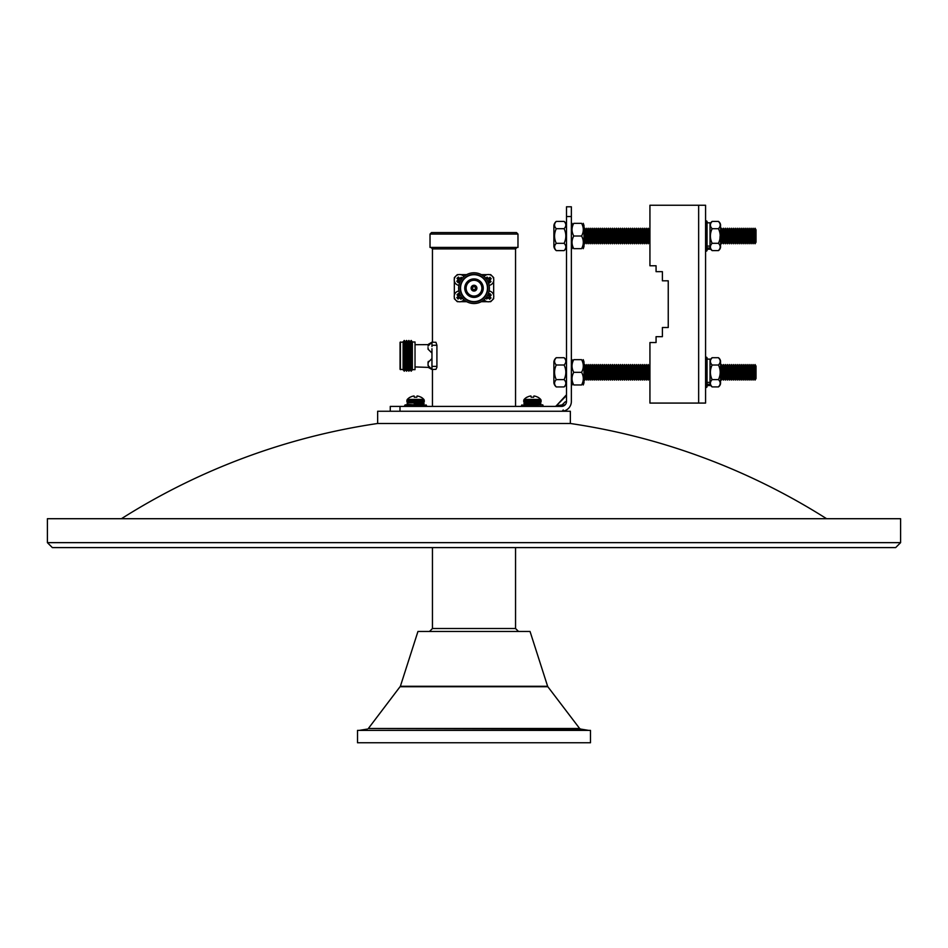 <?xml version="1.0" encoding="UTF-8"?>
<svg xmlns="http://www.w3.org/2000/svg" width="948" height="948" viewBox="0 0 948 948"><rect width="100%" height="100%" fill="white"/><g stroke="black" fill="none" stroke-linecap="round" stroke-linejoin="round"><path stroke-width="1.42" d="M836.883 547.6L821.892 547.6M118.607 547.6L111.117 547.6M63.635 547.6L56.133 547.6M900.6 542.647L900.6 518.71L47.4 518.71L47.4 542.647L52.341 547.6L895.659 547.6L900.6 542.647L47.4 542.647M377.648 423.483L570.352 423.483L570.352 411.254L377.648 411.254L377.648 423.483A658.647 658.647 0 0 0 121.427 518.71M570.352 423.483A658.647 658.647 0 0 1 826.573 518.71M416.409 402.876L416.409 404.855L423.495 404.855L416.847 404.855L416.847 402.876L423.495 402.876L408.541 402.876A1.73 1.73 0 0 1 406.905 401.679L406.905 400.601A2.086 2.086 0 0 1 407.308 399.428A11.163 11.163 0 0 1 410.117 397.188L410.117 397.188A11.163 11.163 0 0 0 407.308 399.428L423.851 399.428A11.163 11.163 0 0 0 421.054 397.188L421.054 397.188M430.025 234.061L431.518 232.58L516.482 232.58L517.975 234.061L430.025 234.061L430.025 247.416L517.975 247.416L517.975 234.061M400.056 342.37L403.113 341.979L404.263 340.439L404.263 371.201L403.113 369.661L400.056 369.282L400.056 342.37M404.263 340.439L405.424 341.896L405.424 369.744L404.263 371.201M405.424 341.896L406.574 340.439L406.574 371.201L405.424 369.744M406.574 340.439L407.735 341.896L407.735 369.744L406.574 371.201M407.735 341.896L408.884 340.439L408.884 371.201L407.735 369.744M408.884 340.439L410.046 341.896L410.046 369.744L408.884 371.201M410.046 341.896L411.195 340.439L411.195 371.201L410.046 369.744M411.195 340.439L412.356 341.979L412.356 369.661L411.195 371.201M412.356 341.979L415.023 341.979L415.023 369.661L412.356 369.661M415.023 341.979L415.023 369.661M415.414 344.693L428.295 344.634M431.956 349.729L431.956 350.879L431.956 349.729M415.414 366.947L428.484 367.397M474 289.614A1.458 1.458 0 0 1 472.542 288.156A1.458 1.458 0 0 1 474 286.699A1.458 1.458 0 0 1 475.458 288.156A1.458 1.458 0 0 1 474 289.614M474 290.207A2.05 2.05 0 0 1 471.95 288.156A2.05 2.05 0 0 1 474 286.118A2.05 2.05 0 0 1 476.05 288.156A2.05 2.05 0 0 1 474 290.207M474 285.549A2.607 2.607 0 0 1 476.607 288.156A2.607 2.607 0 0 1 474 290.763A2.607 2.607 0 0 1 471.393 288.156A2.607 2.607 0 0 1 474 285.549M474 285.253A2.903 2.903 0 0 1 476.903 288.156A2.903 2.903 0 0 1 474 291.06A2.903 2.903 0 0 1 471.097 288.156A2.903 2.903 0 0 1 474 285.253M474 296.428A8.271 8.271 0 0 1 465.729 288.156A8.271 8.271 0 0 1 474 279.885A8.271 8.271 0 0 1 482.271 288.156A8.271 8.271 0 0 1 474 296.428M474 296.049A7.892 7.892 0 0 1 466.108 288.156A7.892 7.892 0 0 1 474 280.276A7.892 7.892 0 0 1 481.892 288.156A7.892 7.892 0 0 1 474 296.049M474 297.411A9.255 9.255 0 0 1 464.745 288.156A9.255 9.255 0 0 1 474 278.913A9.255 9.255 0 0 1 483.255 288.156A9.255 9.255 0 0 1 474 297.411M474 274.707A13.462 13.462 0 0 1 487.462 288.156A13.462 13.462 0 0 1 474 301.618A13.462 13.462 0 0 1 460.538 288.156A13.462 13.462 0 0 1 474 274.707M474 274.316A13.841 13.841 0 0 1 487.841 288.156A13.841 13.841 0 0 1 474 301.997A13.841 13.841 0 0 1 460.159 288.156A13.841 13.841 0 0 1 474 274.316M474 272.775A15.381 15.381 0 0 1 489.381 288.156A15.381 15.381 0 0 1 474 303.538A15.381 15.381 0 0 1 458.619 288.156A15.381 15.381 0 0 1 474 272.775M431.956 348.71L431.956 369.459L435.95 369.353L436.909 367.326L436.909 366.378L431.956 366.378M427.998 346.115L431.956 342.181L431.956 345.262L436.909 345.262L435.95 342.287L431.956 342.181L428.484 344.243M428.342 362.385L427.998 364.02L428.342 361.378L427.998 362.539L431.956 358.581M489.121 285.348A5.439 5.439 0 0 0 489.417 274.636A5.439 5.439 0 0 0 484.096 276.543M488.315 281.449L488.327 281.461A1.481 1.481 0 0 1 488.149 281.438L489.583 282.836L491.017 281.592L489.725 280.051L491.206 278.712L489.962 277.278L488.421 278.57L487.082 277.077L485.649 278.333M486.051 297.719L486.703 299.035L488.232 297.755L489.583 299.236L491.017 297.98L489.725 296.451L491.206 295.101L489.962 293.667L488.019 294.496M484.096 299.769A5.439 5.439 0 0 0 493.659 295.266A5.439 5.439 0 0 0 489.121 290.977M459.685 294.875A1.481 1.481 0 0 1 459.851 294.887L458.417 293.477L456.983 294.721L458.275 296.262L456.794 297.601L458.038 299.035L459.579 297.755L460.918 299.236L462.351 297.98M458.583 301.689L457.303 301.689L454.341 298.715L454.341 297.447A5.439 5.439 0 0 0 463.904 299.769M461.949 278.594L461.297 277.278L459.768 278.57L458.417 277.077L456.983 278.333L458.275 279.861L456.794 281.212L458.038 282.646L459.981 281.817M463.904 276.543A5.439 5.439 0 0 0 455.822 276.117L457.303 274.636L458.583 274.636M400.376 686.281L417.95 631.475L530.051 631.475L547.624 686.281L400.376 686.281L368.357 728.502L579.643 728.502L547.849 686.731L400.151 686.731M474 742.758L590.486 742.758L590.486 730.398L357.514 730.398L357.514 742.758L474 742.758M493.659 281.046L493.659 295.266M487.248 301.689L481.323 301.689M466.677 301.689L460.752 301.689M458.879 290.977A5.439 5.439 0 0 0 454.341 295.266L454.341 281.046A5.439 5.439 0 0 0 458.879 285.348M428.212 348.959L427.998 347.62M428.212 365.359L427.998 364.02M431.956 345.262L431.956 346.541M460.752 274.636L466.677 274.636M481.323 274.636L487.248 274.636M455.822 276.117A5.439 5.439 0 0 0 454.341 278.878L454.341 277.598L455.822 276.117M493.659 297.447L493.659 298.715L490.697 301.689L489.417 301.689M489.417 274.636L490.697 274.636L493.659 277.598L493.659 278.878M436.909 345.262L436.909 366.378M454.341 278.878A5.439 5.439 0 0 0 454.341 281.046M454.341 295.266A5.439 5.439 0 0 0 454.341 297.447M487.734 281.236L488.279 280.774L489.618 282.303L490.483 281.556L489.144 280.016L490.673 278.676L489.926 277.811L488.386 279.15L487.047 277.61L485.85 278.345M486.182 278.368L487.177 280.205M486.739 298.502L488.279 297.162L489.618 298.703L490.483 297.945L489.144 296.404L490.673 295.065L489.926 294.2L488.386 295.551L487.829 294.899M488.386 295.551L488.421 294.958M488.279 297.162L488.232 297.755M487.248 295.977L486.371 297.305M461.261 277.811L459.721 279.15L458.417 277.077M460.752 280.335L461.629 279.008M458.382 277.61L457.517 278.368L458.856 279.909L457.327 281.248L458.074 282.113L459.614 280.774L460.171 281.414M460.266 295.077L459.721 295.551L458.417 293.477M459.721 295.551L459.768 294.958M458.382 294.01L457.517 294.757L458.856 296.297L457.327 297.636L458.074 298.502L459.614 297.162L460.953 298.703L461.818 297.945L460.823 296.108M459.614 297.162L459.579 297.755M403.113 341.979L403.113 369.661M400.435 341.979L400.435 369.661M571.36 206.794L566.501 206.794L571.36 206.794L571.36 401.442C571.36 398.93 571.36 398.93 571.36 401.442C571.36 398.93 571.36 398.93 571.36 401.442A9.812 9.812 90.1 0 1 561.548 411.254A2.963 1.979 -90 0 0 563.195 409.939M554.876 406.396A1.979 1.979 90.1 0 0 556.275 405.815L562.081 404.938L565.044 401.976C566.146 394.676 566.146 394.676 565.044 401.976C566.146 394.676 566.146 394.676 565.044 401.976C566.146 394.676 566.146 394.676 565.044 401.976C566.146 394.676 566.146 394.676 565.044 401.976L566.501 401.442A4.941 4.941 -89.9 0 1 561.548 406.396L399.997 406.396L399.997 411.254M564.273 410.875L565.198 410.555L564.273 410.875M568.492 408.387L566.951 409.643M570.98 404.168L570.66 405.092M565.66 404.192L562.508 406.301M571.36 216.535L566.501 216.535L566.501 401.442C566.501 393.053 566.501 393.053 566.501 401.442C566.501 393.053 566.501 393.053 566.501 401.442M566.501 216.535L566.501 206.794M390.268 406.396L390.268 411.254L390.268 406.396L390.268 411.254L390.268 406.396L399.997 406.396M563.124 404.583L561.548 406.396M527.467 405.353L537.362 405.353M543.299 406.396L542.801 404.855L521.542 405.353L531.153 404.855L531.081 403.374L524.505 402.876L539.448 402.876A1.73 1.73 0 0 0 541.095 401.679L541.095 400.601A2.086 2.086 0 0 0 540.692 399.428A11.163 11.163 0 0 0 537.883 397.188L537.883 397.188M523.734 401.679L523.734 400.601L523.734 401.679A1.73 1.73 0 0 0 525.382 402.876L525.382 402.876A1.73 1.73 0 0 1 523.734 401.679L541.095 401.679M523.734 400.601A2.086 2.086 0 0 1 524.149 399.428A2.086 2.086 0 0 0 523.734 400.601L541.095 400.601M524.149 399.428A11.163 11.163 0 0 1 526.946 397.188L526.946 397.188A11.163 11.163 0 0 0 524.149 399.428L540.692 399.428M531.662 404.595L533.179 404.595M531.674 403.801L533.167 403.801M531.638 403.007L533.191 403.007M533.653 397.259A10.665 10.428 -0 0 0 531.176 397.259A10.665 10.428 -0 0 1 533.653 397.259L533.937 395.968A11.139 10.89 -0 0 1 537.871 397.259M526.97 397.259A11.139 10.89 -0 0 1 530.904 395.968L531.176 397.259M414.323 404.855L407.178 404.369L414.75 404.855L414.75 402.876M407.664 402.876L414.323 402.876L407.664 402.876L407.664 404.855M414.24 404.369L414.24 403.374M531.081 404.369L524.007 404.369L524.505 402.876L531.081 403.374M539.459 402.876L540.336 402.876L539.459 402.876M416.919 404.369L423.993 404.369L423.993 403.374L422.618 402.876A1.73 1.73 0 0 0 424.266 401.679L424.266 400.601A2.086 2.086 0 0 0 423.851 399.428M542.801 404.855L536.781 404.855M410.638 405.353L405.199 404.855L419.94 404.855M420.77 404.855L426.458 405.353L404.701 405.353L404.701 406.396L404.701 405.353M408.541 402.876A1.73 1.73 0 0 1 406.905 401.679L424.266 401.679M406.905 401.679L406.905 400.601L424.266 400.601M406.905 400.601A2.086 2.086 0 0 1 407.308 399.428M414.821 404.595L416.338 404.595M414.833 403.801L416.326 403.801M414.809 403.007L416.362 403.007M416.824 397.259A10.665 10.428 -0 0 0 414.347 397.259A10.665 10.428 -0 0 1 416.824 397.259L417.096 395.968A11.139 10.89 -0 0 1 421.031 397.259M410.129 397.259A11.139 10.89 -0 0 1 414.063 395.968L414.347 397.259M531.153 404.855L531.591 402.876M533.25 404.855L533.25 402.876M533.677 404.855L533.677 402.876L540.822 403.374L533.76 403.374M537.611 404.855L540.336 404.855L540.822 403.374M719.793 248.85L718.454 250.604A5.143 5.143 -90 0 0 720.563 247.227L720.563 224.783A5.143 5.143 90 0 0 718.454 221.405L719.793 223.124M710.799 248.886L712.138 250.604L718.454 250.604C720.776 248.163 720.776 245.733 718.454 243.304C720.776 238.434 720.776 233.575 718.454 228.705C720.776 226.276 720.776 223.835 718.454 221.405L712.138 221.405C709.815 223.847 709.815 226.276 712.138 228.705C709.815 233.575 709.815 238.434 712.138 243.304C709.815 245.745 709.815 248.175 712.138 250.604A5.143 5.143 -90 0 1 710.028 247.227M720.563 229.558L720.563 242.451L721.404 243.79L721.404 228.219L720.563 229.558M721.404 228.219L722.388 229.795L722.388 242.214L721.404 243.79M722.388 242.214L723.383 243.79L723.383 228.219L722.388 229.795M723.383 228.219L724.367 229.795L724.367 242.214L723.383 243.79M724.367 242.214L725.362 243.79L725.362 228.219L724.367 229.795M725.362 228.219L726.346 229.795L726.346 242.214L725.362 243.79M726.346 242.214L727.341 243.79L727.341 228.219L726.346 229.795M727.341 228.219L728.325 229.795L728.325 242.214L727.341 243.79M728.325 242.214L729.32 243.79L729.32 228.219L728.325 229.795M729.32 228.219L730.304 229.795L730.304 242.214L729.32 243.79M730.304 242.214L731.299 243.79L731.299 228.219L730.304 229.795M731.299 228.219L732.283 229.795L732.283 242.214L731.299 243.79M732.283 242.214L733.278 243.79L733.278 228.219L732.283 229.795M733.278 228.219L734.262 229.795L734.262 242.214L733.278 243.79M734.262 242.214L735.257 243.79L735.257 228.219L734.262 229.795M735.257 228.219L736.24 229.795L736.24 242.214L735.257 243.79M736.24 242.214L737.236 243.79L737.236 228.219L736.24 229.795M737.236 228.219L738.219 229.795L738.219 242.214L737.236 243.79M738.219 242.214L739.203 243.79L739.203 228.219L738.219 229.795M739.203 228.219L740.198 229.795L740.198 242.214L739.203 243.79M740.198 242.214L741.182 243.79L741.182 228.219L740.198 229.795M741.182 228.219L742.177 229.795L742.177 242.214L741.182 243.79M742.177 242.214L743.161 243.79L743.161 228.219L742.177 229.795M743.161 228.219L744.156 229.795L744.156 242.214L743.161 243.79M744.156 242.214L745.14 243.79L745.14 228.219L744.156 229.795M745.14 228.219L746.135 229.795L746.135 242.214L745.14 243.79M746.135 242.214L747.119 243.79L747.119 228.219L746.135 229.795M747.119 228.219L748.114 229.795L748.114 242.214L747.119 243.79M748.114 242.214L749.098 243.79L749.098 228.219L748.114 229.795M749.098 228.219L750.093 229.795L750.093 242.214L749.098 243.79M750.093 242.214L751.077 243.79L751.077 228.219L750.093 229.795M751.077 228.219L752.072 229.795L752.072 242.214L751.077 243.79M752.072 242.214L753.056 243.79L753.056 228.219L752.072 229.795M753.056 228.219L754.051 229.795L754.051 242.214L753.056 243.79M754.051 242.214L755.035 243.79L755.035 228.219L754.051 229.795M755.035 228.219L756.03 229.795L756.03 242.214L755.035 243.79M710.787 223.159L712.138 221.405A5.143 5.143 90 0 0 710.028 224.783M710.028 247.997L707.054 247.997L707.054 249.206L710.028 249.206L710.028 246.101L707.054 246.101L707.054 222.804L710.028 222.804L710.028 246.101M719.793 385.161L718.454 386.914A5.143 5.143 -90 0 0 720.563 383.537L720.563 361.093A5.143 5.143 90 0 0 718.454 357.716L719.793 359.434M710.799 385.196L712.138 386.914L718.454 386.914C720.776 384.473 720.776 382.044 718.454 379.615C720.776 374.744 720.776 369.886 718.454 365.016C720.776 362.574 720.776 360.145 718.454 357.716L712.138 357.716C709.815 360.157 709.815 362.586 712.138 365.016C709.815 369.886 709.815 374.744 712.138 379.615C709.815 382.044 709.815 384.485 712.138 386.914A5.143 5.143 -90 0 1 710.028 383.537M720.563 365.869L720.563 378.762L721.404 380.101L721.404 364.53L720.563 365.869M721.404 364.53L722.388 366.106L722.388 378.525L721.404 380.101M722.388 378.525L723.383 380.101L723.383 364.53L722.388 366.106M723.383 364.53L724.367 366.106L724.367 378.525L723.383 380.101M724.367 378.525L725.362 380.101L725.362 364.53L724.367 366.106M725.362 364.53L726.346 366.106L726.346 378.525L725.362 380.101M726.346 378.525L727.341 380.101L727.341 364.53L726.346 366.106M727.341 364.53L728.325 366.106L728.325 378.525L727.341 380.101M728.325 378.525L729.32 380.101L729.32 364.53L728.325 366.106M729.32 364.53L730.304 366.106L730.304 378.525L729.32 380.101M730.304 378.525L731.299 380.101L731.299 364.53L730.304 366.106M731.299 364.53L732.283 366.106L732.283 378.525L731.299 380.101M732.283 378.525L733.278 380.101L733.278 364.53L732.283 366.106M733.278 364.53L734.262 366.106L734.262 378.525L733.278 380.101M734.262 378.525L735.257 380.101L735.257 364.53L734.262 366.106M735.257 364.53L736.24 366.106L736.24 378.525L735.257 380.101M736.24 378.525L737.236 380.101L737.236 364.53L736.24 366.106M737.236 364.53L738.219 366.106L738.219 378.525L737.236 380.101M738.219 378.525L739.203 380.101L739.203 364.53L738.219 366.106M739.203 364.53L740.198 366.106L740.198 378.525L739.203 380.101M740.198 378.525L741.182 380.101L741.182 364.53L740.198 366.106M741.182 364.53L742.177 366.106L742.177 378.525L741.182 380.101M742.177 378.525L743.161 380.101L743.161 364.53L742.177 366.106M743.161 364.53L744.156 366.106L744.156 378.525L743.161 380.101M744.156 378.525L745.14 380.101L745.14 364.53L744.156 366.106M745.14 364.53L746.135 366.106L746.135 378.525L745.14 380.101M746.135 378.525L747.119 380.101L747.119 364.53L746.135 366.106M747.119 364.53L748.114 366.106L748.114 378.525L747.119 380.101M748.114 378.525L749.098 380.101L749.098 364.53L748.114 366.106M749.098 364.53L750.093 366.106L750.093 378.525L749.098 380.101M750.093 378.525L751.077 380.101L751.077 364.53L750.093 366.106M751.077 364.53L752.072 366.106L752.072 378.525L751.077 380.101M752.072 378.525L753.056 380.101L753.056 364.53L752.072 366.106M753.056 364.53L754.051 366.106L754.051 378.525L753.056 380.101M754.051 378.525L755.035 380.101L755.035 364.53L754.051 366.106M755.035 364.53L756.03 366.106L756.03 378.525L755.035 380.101M710.787 359.47L712.138 357.716A5.143 5.143 90 0 0 710.028 361.093M710.028 384.307L710.028 382.411L707.054 382.411L707.054 384.307L710.028 384.307L710.028 385.516L707.054 385.516M553.881 382.85L553.881 361.781L553.881 382.85A6.541 6.541 90 0 0 556.275 386.926L564.107 386.926C566.394 384.497 566.394 382.056 564.107 379.627C566.394 374.744 566.394 369.862 564.107 365.004C566.394 362.574 566.394 360.133 564.107 357.704A6.541 6.541 -90 0 1 566.501 361.781M564.107 386.926A6.541 6.541 90 0 0 566.501 382.85M553.881 361.781A6.541 6.541 -90 0 1 556.275 357.704C553.988 360.133 553.988 362.563 556.275 365.004C553.988 369.886 553.988 374.756 556.275 379.627C553.988 382.056 553.988 384.485 556.275 386.926M573.753 359.659C571.466 363.866 571.466 368.085 573.753 372.315C571.466 376.522 571.466 380.752 573.753 384.971C571.466 384.971 571.466 384.971 573.753 384.971L581.586 384.971C583.873 380.764 583.873 376.546 581.586 372.315C583.873 368.097 583.873 363.878 581.586 359.659C583.873 359.659 583.873 359.659 581.586 359.659C583.873 359.659 583.873 359.659 581.586 359.659L573.753 359.659C571.466 359.659 571.466 359.659 573.753 359.659M583.245 384.971L583.98 382.85L583.98 361.781L583.245 359.659M649.937 364.921L649.19 366.106L649.19 378.525L649.937 379.71M649.19 366.106L648.195 364.53L648.195 380.101L649.19 378.525M648.195 364.53L647.211 366.106L647.211 378.525L648.195 380.101M647.211 366.106L646.228 364.53L646.228 380.101L647.211 378.525M646.228 364.53L645.233 366.106L645.233 378.525L646.228 380.101M645.233 366.106L644.249 364.53L644.249 380.101L645.233 378.525M644.249 364.53L643.254 366.106L643.254 378.525L644.249 380.101M643.254 366.106L642.27 364.53L642.27 380.101L643.254 378.525M642.27 364.53L641.275 366.106L641.275 378.525L642.27 380.101M641.275 366.106L640.291 364.53L640.291 380.101L641.275 378.525M640.291 364.53L639.296 366.106L639.296 378.525L640.291 380.101M639.296 366.106L638.312 364.53L638.312 380.101L639.296 378.525M638.312 364.53L637.317 366.106L637.317 378.525L638.312 380.101M637.317 366.106L636.333 364.53L636.333 380.101L637.317 378.525M636.333 364.53L635.338 366.106L635.338 378.525L636.333 380.101M635.338 366.106L634.354 364.53L634.354 380.101L635.338 378.525M634.354 364.53L633.359 366.106L633.359 378.525L634.354 380.101M633.359 366.106L632.375 364.53L632.375 380.101L633.359 378.525M632.375 364.53L631.38 366.106L631.38 378.525L632.375 380.101M631.38 366.106L630.396 364.53L630.396 380.101L631.38 378.525M630.396 364.53L629.401 366.106L629.401 378.525L630.396 380.101M629.401 366.106L628.417 364.53L628.417 380.101L629.401 378.525M628.417 364.53L627.422 366.106L627.422 378.525L628.417 380.101M627.422 366.106L626.438 364.53L626.438 380.101L627.422 378.525M626.438 364.53L625.443 366.106L625.443 378.525L626.438 380.101M625.443 366.106L624.459 364.53L624.459 380.101L625.443 378.525M624.459 364.53L623.476 366.106L623.476 378.525L624.459 380.101M623.476 366.106L622.481 364.53L622.481 380.101L623.476 378.525M622.481 364.53L621.497 366.106L621.497 378.525L622.481 380.101M621.497 366.106L620.502 364.53L620.502 380.101L621.497 378.525M620.502 364.53L619.518 366.106L619.518 378.525L620.502 380.101M619.518 366.106L618.523 364.53L618.523 380.101L619.518 378.525M618.523 364.53L617.539 366.106L617.539 378.525L618.523 380.101M617.539 366.106L616.544 364.53L616.544 380.101L617.539 378.525M616.544 364.53L615.56 366.106L615.56 378.525L616.544 380.101M615.56 366.106L614.565 364.53L614.565 380.101L615.56 378.525M614.565 364.53L613.581 366.106L613.581 378.525L614.565 380.101M613.581 366.106L612.586 364.53L612.586 380.101L613.581 378.525M612.586 364.53L611.602 366.106L611.602 378.525L612.586 380.101M611.602 366.106L610.607 364.53L610.607 380.101L611.602 378.525M610.607 364.53L609.623 366.106L609.623 378.525L610.607 380.101M609.623 366.106L608.628 364.53L608.628 380.101L609.623 378.525M608.628 364.53L607.644 366.106L607.644 378.525L608.628 380.101M607.644 366.106L606.649 364.53L606.649 380.101L607.644 378.525M606.649 364.53L605.665 366.106L605.665 378.525L606.649 380.101M605.665 366.106L604.67 364.53L604.67 380.101L605.665 378.525M604.67 364.53L603.686 366.106L603.686 378.525L604.67 380.101M603.686 366.106L602.691 364.53L602.691 380.101L603.686 378.525M602.691 364.53L601.707 366.106L601.707 378.525L602.691 380.101M601.707 366.106L600.724 364.53L600.724 380.101L601.707 378.525M600.724 364.53L599.729 366.106L599.729 378.525L600.724 380.101M599.729 366.106L598.745 364.53L598.745 380.101L599.729 378.525M598.745 364.53L597.75 366.106L597.75 378.525L598.745 380.101M597.75 366.106L596.766 364.53L596.766 380.101L597.75 378.525M596.766 364.53L595.771 366.106L595.771 378.525L596.766 380.101M595.771 366.106L594.787 364.53L594.787 380.101L595.771 378.525M594.787 364.53L593.792 366.106L593.792 378.525L594.787 380.101M593.792 366.106L592.808 364.53L592.808 380.101L593.792 378.525M592.808 364.53L591.813 366.106L591.813 378.525L592.808 380.101M591.813 366.106L590.829 364.53L590.829 380.101L591.813 378.525M590.829 364.53L589.834 366.106L589.834 378.525L590.829 380.101M589.834 366.106L588.85 364.53L588.85 380.101L589.834 378.525M588.85 364.53L587.855 366.106L587.855 378.525L588.85 380.101M587.855 366.106L586.871 364.53L586.871 380.101L587.855 378.525M586.871 364.53L585.876 366.106L585.876 378.525L586.871 380.101M585.876 366.106L584.892 364.53L584.892 380.101L585.876 378.525M583.98 378.643L584.892 380.101M583.98 365.987L584.892 364.53M707.054 359.114L710.028 359.114L710.028 382.411M705.573 251.102L707.054 250.616L707.054 221.405L705.573 220.908M705.573 387.412L707.054 386.914L707.054 357.704L705.573 357.218M553.881 246.539L553.881 225.47L553.881 246.539A6.541 6.541 90 0 0 556.275 250.616L564.107 250.616C566.394 248.186 566.394 245.757 564.107 243.316C566.394 238.434 566.394 233.564 564.107 228.693C566.394 226.264 566.394 223.835 564.107 221.394A6.541 6.541 -90 0 1 566.501 225.47M564.107 250.616A6.541 6.541 90 0 0 566.501 246.539M553.881 225.47A6.541 6.541 -90 0 1 556.275 221.394C553.988 223.823 553.988 226.264 556.275 228.693C553.988 233.575 553.988 238.458 556.275 243.316C553.988 245.745 553.988 248.186 556.275 250.616M573.753 223.349C571.466 227.556 571.466 231.774 573.753 236.005C571.466 240.223 571.466 244.442 573.753 248.66C571.466 248.66 571.466 248.66 573.753 248.66L581.586 248.66C583.873 244.454 583.873 240.235 581.586 236.005C583.873 231.798 583.873 227.567 581.586 223.349C583.873 223.349 583.873 223.349 581.586 223.349C583.873 223.349 583.873 223.349 581.586 223.349L573.753 223.349C571.466 223.349 571.466 223.349 573.753 223.349C571.466 223.349 571.466 223.349 573.753 223.349M583.245 248.66L583.98 246.539L583.98 225.47L583.245 223.349M583.98 242.333L584.892 243.79L584.892 228.219L583.98 229.677M584.892 228.219L585.876 229.795L585.876 242.214L584.892 243.79M585.876 242.214L586.871 243.79L586.871 228.219L585.876 229.795M586.871 228.219L587.855 229.795L587.855 242.214L586.871 243.79M587.855 242.214L588.85 243.79L588.85 228.219L587.855 229.795M588.85 228.219L589.834 229.795L589.834 242.214L588.85 243.79M589.834 242.214L590.829 243.79L590.829 228.219L589.834 229.795M590.829 228.219L591.813 229.795L591.813 242.214L590.829 243.79M591.813 242.214L592.808 243.79L592.808 228.219L591.813 229.795M592.808 228.219L593.792 229.795L593.792 242.214L592.808 243.79M593.792 242.214L594.787 243.79L594.787 228.219L593.792 229.795M594.787 228.219L595.771 229.795L595.771 242.214L594.787 243.79M595.771 242.214L596.766 243.79L596.766 228.219L595.771 229.795M596.766 228.219L597.75 229.795L597.75 242.214L596.766 243.79M597.75 242.214L598.745 243.79L598.745 228.219L597.75 229.795M598.745 228.219L599.729 229.795L599.729 242.214L598.745 243.79M599.729 242.214L600.724 243.79L600.724 228.219L599.729 229.795M600.724 228.219L601.707 229.795L601.707 242.214L600.724 243.79M601.707 242.214L602.691 243.79L602.691 228.219L601.707 229.795M602.691 228.219L603.686 229.795L603.686 242.214L602.691 243.79M603.686 242.214L604.67 243.79L604.67 228.219L603.686 229.795M604.67 228.219L605.665 229.795L605.665 242.214L604.67 243.79M605.665 242.214L606.649 243.79L606.649 228.219L605.665 229.795M606.649 228.219L607.644 229.795L607.644 242.214L606.649 243.79M607.644 242.214L608.628 243.79L608.628 228.219L607.644 229.795M608.628 228.219L609.623 229.795L609.623 242.214L608.628 243.79M609.623 242.214L610.607 243.79L610.607 228.219L609.623 229.795M610.607 228.219L611.602 229.795L611.602 242.214L610.607 243.79M611.602 242.214L612.586 243.79L612.586 228.219L611.602 229.795M612.586 228.219L613.581 229.795L613.581 242.214L612.586 243.79M613.581 242.214L614.565 243.79L614.565 228.219L613.581 229.795M614.565 228.219L615.56 229.795L615.56 242.214L614.565 243.79M615.56 242.214L616.544 243.79L616.544 228.219L615.56 229.795M616.544 228.219L617.539 229.795L617.539 242.214L616.544 243.79M617.539 242.214L618.523 243.79L618.523 228.219L617.539 229.795M618.523 228.219L619.518 229.795L619.518 242.214L618.523 243.79M619.518 242.214L620.502 243.79L620.502 228.219L619.518 229.795M620.502 228.219L621.497 229.795L621.497 242.214L620.502 243.79M621.497 242.214L622.481 243.79L622.481 228.219L621.497 229.795M622.481 228.219L623.476 229.795L623.476 242.214L622.481 243.79M623.476 242.214L624.459 243.79L624.459 228.219L623.476 229.795M624.459 228.219L625.443 229.795L625.443 242.214L624.459 243.79M625.443 242.214L626.438 243.79L626.438 228.219L625.443 229.795M626.438 228.219L627.422 229.795L627.422 242.214L626.438 243.79M627.422 242.214L628.417 243.79L628.417 228.219L627.422 229.795M628.417 228.219L629.401 229.795L629.401 242.214L628.417 243.79M629.401 242.214L630.396 243.79L630.396 228.219L629.401 229.795M630.396 228.219L631.38 229.795L631.38 242.214L630.396 243.79M631.38 242.214L632.375 243.79L632.375 228.219L631.38 229.795M632.375 228.219L633.359 229.795L633.359 242.214L632.375 243.79M633.359 242.214L634.354 243.79L634.354 228.219L633.359 229.795M634.354 228.219L635.338 229.795L635.338 242.214L634.354 243.79M635.338 242.214L636.333 243.79L636.333 228.219L635.338 229.795M636.333 228.219L637.317 229.795L637.317 242.214L636.333 243.79M637.317 242.214L638.312 243.79L638.312 228.219L637.317 229.795M638.312 228.219L639.296 229.795L639.296 242.214L638.312 243.79M639.296 242.214L640.291 243.79L640.291 228.219L639.296 229.795M640.291 228.219L641.275 229.795L641.275 242.214L640.291 243.79M641.275 242.214L642.27 243.79L642.27 228.219L641.275 229.795M642.27 228.219L643.254 229.795L643.254 242.214L642.27 243.79M643.254 242.214L644.249 243.79L644.249 228.219L643.254 229.795M644.249 228.219L645.233 229.795L645.233 242.214L644.249 243.79M645.233 242.214L646.228 243.79L646.228 228.219L645.233 229.795M646.228 228.219L647.211 229.795L647.211 242.214L646.228 243.79M647.211 242.214L648.195 243.79L648.195 228.219L647.211 229.795M648.195 228.219L649.19 229.795L649.19 242.214L648.195 243.79M649.19 242.214L649.937 243.399M649.19 229.795L649.937 228.61M581.586 248.66C583.873 248.66 583.873 248.66 581.586 248.66C583.873 248.66 583.873 248.66 581.586 248.66M581.586 236.005L573.753 236.005M556.275 243.316L564.107 243.316M556.275 228.693L564.107 228.693M556.275 221.394L564.107 221.394M698.652 205.242L705.573 205.242L705.573 403.078L698.652 403.078L698.652 205.242L649.937 205.242L649.937 265.772L656.063 265.772L656.063 271.649L662.391 271.649L662.391 280.809L668.245 280.809L668.245 327.51L668.245 280.809M698.652 403.078L649.937 403.078L649.937 342.548L656.063 342.548L656.063 336.67L662.391 336.67L662.391 327.51L668.245 327.51M581.586 384.971C583.873 384.971 583.873 384.971 581.586 384.971C583.873 384.971 583.873 384.971 581.586 384.971M581.586 372.315L573.753 372.315M556.275 379.627L564.107 379.627M556.275 365.004L564.107 365.004M556.275 357.704L564.107 357.704M710.55 382.328L710.692 381.665M720.042 362.302L719.899 362.966M718.454 379.615L712.138 379.615M718.454 365.016L712.138 365.016M710.55 246.018L710.692 245.354M720.113 236.005L719.828 239.631M720.042 225.991L719.899 226.655M718.454 243.304L712.138 243.304M718.454 228.705L712.138 228.705M515.546 406.396L515.546 248.897L432.454 248.897L430.973 247.416M429.48 631.475L432.454 628.512L515.546 628.512L515.546 547.6M588.815 730.398L580.674 729.071L368.357 728.502M423.993 403.374L416.919 403.374M533.76 404.369L540.822 404.369M706.568 251.102L706.568 220.908M706.568 387.412L706.568 357.218M705.573 205.242L705.573 403.078M432.454 406.396L432.454 369.353M432.454 342.287L432.454 248.897M359.185 730.398L367.326 729.071M432.454 628.512L432.454 547.6M427.998 365.525L431.956 369.459L428.603 367.599M431.956 353.059L427.998 349.125M580.674 729.071L579.643 728.502M515.546 628.512L518.52 631.475M515.546 248.897L517.027 247.416M565.92 396.169L556.275 405.815L566.501 394.771M521.542 405.353L521.542 406.396L522.028 404.855M531.153 402.876L533.677 402.876M524.007 404.369L524.007 403.374M407.178 404.369L407.178 403.374M425.972 404.855L426.458 406.396M414.323 402.876L416.847 402.876M571.36 361.781L572.094 359.659M571.36 225.47L572.094 223.349M572.094 248.66L571.36 246.539M572.094 384.971L571.36 382.85"/></g></svg>
